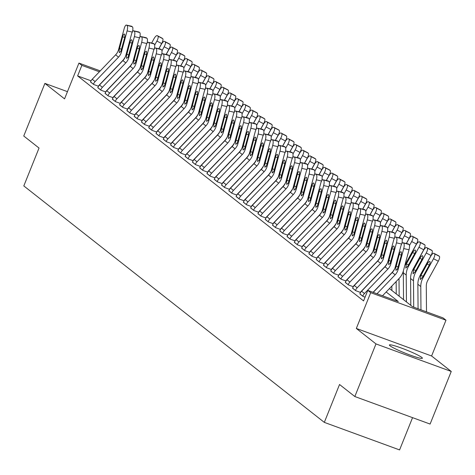 <?xml version="1.0" encoding="UTF-8"?>
<svg xmlns="http://www.w3.org/2000/svg" width="475" height="475" viewBox="0 0 475 475"><rect width="100%" height="100%" fill="white"/><g stroke="black" fill="none" stroke-linecap="round" stroke-linejoin="round"><path stroke-width="0.71" d="M421.764 357.414A17.777 1.71 21.9 0 0 403.922 349A17.777 1.71 21.9 0 0 389.405 344.981A17.777 1.71 21.9 0 0 390.034 345.806A17.777 1.71 21.9 0 0 407.877 354.219A17.777 1.71 21.9 0 0 422.394 358.239A17.777 1.71 21.9 0 0 421.764 357.414M389.441 288.568L412.549 306.749L443.068 317.912L445.978 320.203L370.708 292.671L367.798 290.379L398.311 301.542L386.169 291.988M431.597 355.983L356.327 328.451L375.98 343.918L354.831 396.53L430.101 424.062L451.25 371.45L431.597 355.983L445.978 320.203M412.555 417.644L399.582 449.92L324.318 422.382L23.809 185.927L39.039 148.046L23.75 136.016L44.899 83.398L64.558 98.865L78.939 63.086L100.255 70.888M375.98 343.918L451.25 371.45M67.456 91.651L44.899 83.398M91.052 80.815L77.621 75.905L363.571 300.901L367.798 290.379M90.529 81.848L93.688 84.479L98.515 86.242M98.562 86.171L98.485 86.112A2.28 2.155 -51.8 0 1 98.978 85.346L122.384 60.907A17.094 16.162 128.2 0 0 125.394 56.685M97.808 87.578L100.967 90.208L105.794 91.972M105.842 91.901L105.765 91.835A2.28 2.155 -51.8 0 1 106.258 91.069L129.663 66.631A17.094 16.162 128.2 0 0 132.673 62.415M105.088 93.308L108.247 95.932L113.074 97.702M113.121 97.63L113.044 97.565A2.28 2.155 -51.8 0 1 113.537 96.799L136.942 72.36A17.094 16.162 128.2 0 0 139.953 68.145M112.367 99.038L115.532 101.662L120.353 103.425M120.401 103.354L120.323 103.295A2.28 2.155 -51.8 0 1 120.816 102.529L144.222 78.09A17.094 16.162 128.2 0 0 147.232 73.868M119.647 104.761L122.811 107.392L127.633 109.155M127.68 109.084L127.603 109.024A2.28 2.155 -51.8 0 1 128.096 108.258L151.501 83.82A17.094 16.162 128.2 0 0 154.512 79.598M126.932 110.491L130.091 113.121L134.918 114.885M134.965 114.813L134.882 114.748A2.28 2.155 -51.8 0 1 135.375 113.982L158.781 89.543A17.094 16.162 128.2 0 0 161.791 85.328M134.211 116.221L137.37 118.845L142.197 120.614M142.245 120.543L142.162 120.478A2.28 2.155 -51.8 0 1 142.654 119.712L166.06 95.273A17.094 16.162 128.2 0 0 169.07 91.058M141.491 121.95L144.649 124.575L149.477 126.338M149.524 126.267L149.441 126.207A2.28 2.155 -51.8 0 1 149.934 125.442L173.345 101.003A17.094 16.162 128.2 0 0 176.356 96.781M148.77 127.674L151.929 130.304L156.756 132.068M156.803 131.997L156.72 131.931A2.28 2.155 -51.8 0 1 157.213 131.171L180.625 106.732A17.094 16.162 128.2 0 0 183.635 102.511M156.049 133.404L159.208 136.028L164.035 137.798M164.083 137.726L164 137.661A2.28 2.155 -51.8 0 1 164.498 136.895L187.904 112.456A17.094 16.162 128.2 0 0 190.914 108.241M163.329 139.133L166.487 141.758L171.315 143.527M171.362 143.45L171.279 143.391A2.28 2.155 -51.8 0 1 171.778 142.625L195.183 118.186A17.094 16.162 128.2 0 0 198.194 113.97M170.608 144.857L173.767 147.488L178.594 149.251M178.642 149.18L178.558 149.12A2.28 2.155 -51.8 0 1 179.057 148.354L202.463 123.916A17.094 16.162 128.2 0 0 205.473 119.694M177.888 150.587L181.046 153.217L185.873 154.981M185.921 154.909L185.844 154.844A2.28 2.155 -51.8 0 1 186.337 154.084L209.742 129.645A17.094 16.162 128.2 0 0 212.752 125.424M185.167 156.317L188.326 158.941L193.153 160.71M193.2 160.639L193.123 160.574A2.28 2.155 -51.8 0 1 193.616 159.808L217.022 135.369A17.094 16.162 128.2 0 0 220.032 131.153M192.446 162.046L195.605 164.671L200.432 166.44M200.48 166.363L200.402 166.303A2.28 2.155 -51.8 0 1 200.895 165.537L224.301 141.099A17.094 16.162 128.2 0 0 227.311 136.883M199.726 167.77L202.884 170.4L207.712 172.164M207.759 172.092L207.682 172.033A2.28 2.155 -51.8 0 1 208.175 171.267L231.58 146.828A17.094 16.162 128.2 0 0 234.591 142.607M207.005 173.5L210.164 176.13L214.991 177.893M215.038 177.822L214.961 177.757A2.28 2.155 -51.8 0 1 215.454 176.991L238.86 152.552A17.094 16.162 128.2 0 0 241.87 148.337M214.284 179.229L217.443 181.854L222.27 183.623M222.318 183.552L222.241 183.487A2.28 2.155 -51.8 0 1 222.733 182.721L246.139 158.282A17.094 16.162 128.2 0 0 249.149 154.066M221.564 184.959L224.723 187.583L229.55 189.347M229.597 189.276L229.52 189.216A2.28 2.155 -51.8 0 1 230.013 188.45L253.418 164.012A17.094 16.162 128.2 0 0 256.429 159.796M228.843 190.683L232.002 193.313L236.829 195.077M236.877 195.005L236.799 194.946A2.28 2.155 -51.8 0 1 237.292 194.18L260.698 169.741A17.094 16.162 128.2 0 0 263.708 165.52M236.123 196.412L239.281 199.043L244.108 200.806M244.156 200.735L244.079 200.67A2.28 2.155 -51.8 0 1 244.572 199.904L267.977 175.465A17.094 16.162 128.2 0 0 270.988 171.249M243.402 202.142L246.567 204.767L251.388 206.536M251.435 206.465L251.358 206.399A2.28 2.155 -51.8 0 1 251.851 205.633L275.257 181.195A17.094 16.162 128.2 0 0 278.267 176.979M250.687 207.872L253.846 210.496L258.673 212.26M258.715 212.188L258.637 212.129A2.28 2.155 -51.8 0 1 259.13 211.363L282.536 186.924A17.094 16.162 128.2 0 0 285.546 182.703M257.967 213.596L261.125 216.226L265.952 217.989M266 217.918L265.917 217.853A2.28 2.155 -51.8 0 1 266.41 217.093L289.815 192.654A17.094 16.162 128.2 0 0 292.826 188.433M265.246 219.325L268.405 221.95L273.232 223.719M273.279 223.648L273.196 223.583A2.28 2.155 -51.8 0 1 273.689 222.817L297.095 198.378A17.094 16.162 128.2 0 0 300.105 194.162M272.525 225.055L275.684 227.679L280.511 229.449M280.559 229.372L280.476 229.312A2.28 2.155 -51.8 0 1 280.968 228.546L304.38 204.107A17.094 16.162 128.2 0 0 307.39 199.892M279.805 230.785L282.963 233.409L287.791 235.172M287.838 235.101L287.755 235.042A2.28 2.155 -51.8 0 1 288.254 234.276L311.659 209.837A17.094 16.162 128.2 0 0 314.67 205.616M287.084 236.508L290.243 239.139L295.07 240.902M295.118 240.831L295.034 240.766A2.28 2.155 -51.8 0 1 295.533 240.006L318.939 215.567A17.094 16.162 128.2 0 0 321.949 211.345M294.363 242.238L297.522 244.862L302.349 246.632M302.397 246.561L302.314 246.495A2.28 2.155 -51.8 0 1 302.812 245.729L326.218 221.291A17.094 16.162 128.2 0 0 329.228 217.075M301.643 247.968L304.802 250.592L309.629 252.362M309.676 252.284L309.593 252.225A2.28 2.155 -51.8 0 1 310.092 251.459L333.497 227.02A17.094 16.162 128.2 0 0 336.508 222.805M308.922 253.692L312.081 256.322L316.908 258.085M316.956 258.014L316.878 257.955A2.28 2.155 -51.8 0 1 317.371 257.189L340.777 232.75A17.094 16.162 128.2 0 0 343.787 228.528M316.202 259.421L319.36 262.052L324.188 263.815M324.235 263.744L324.158 263.678A2.28 2.155 -51.8 0 1 324.651 262.918L348.056 238.474A17.094 16.162 128.2 0 0 351.067 234.258M323.481 265.151L326.64 267.775L331.467 269.545M331.514 269.473L331.437 269.408A2.28 2.155 -51.8 0 1 331.93 268.642L355.336 244.203A17.094 16.162 128.2 0 0 358.346 239.988M330.76 270.881L333.919 273.505L338.746 275.268M338.794 275.197L338.717 275.138A2.28 2.155 -51.8 0 1 339.209 274.372L362.615 249.933A17.094 16.162 128.2 0 0 365.625 245.717M338.04 276.604L341.198 279.235L346.026 280.998M346.073 280.927L345.996 280.868A2.28 2.155 -51.8 0 1 346.489 280.102L369.894 255.663A17.094 16.162 128.2 0 0 372.905 251.441M345.319 282.334L348.478 284.964L353.305 286.728M353.353 286.657L353.275 286.591A2.28 2.155 -51.8 0 1 353.768 285.825L377.174 261.387A17.094 16.162 128.2 0 0 380.184 257.171M352.598 288.064L355.757 290.688L360.584 292.457M360.632 292.386L360.555 292.321A2.28 2.155 -51.8 0 1 361.048 291.555L384.453 267.116A17.094 16.162 128.2 0 0 387.463 262.901M359.878 293.793L363.037 296.418L365.073 297.16M356.327 328.451L370.708 292.671M77.621 75.905L81.848 65.378L78.939 63.086M354.831 396.53L339.542 384.501L324.318 422.382M99.388 71.796L81.848 65.378M132.311 32.068L127.092 30.905L121.452 51.959A11.394 10.777 128.2 0 1 118.536 57.131L95.131 81.569A7.974 7.541 -51.8 0 0 93.397 84.247L90.487 81.955A7.974 7.541 -51.8 0 1 92.215 79.278L115.621 54.839A11.394 10.777 128.2 0 0 118.542 49.667L124.183 28.613A4.56 1.348 -77.4 0 1 126.338 25.08A4.56 1.348 -77.4 0 1 126.516 25.169L132.406 26.814L126.516 25.169M132.406 26.814A4.56 1.348 102.6 0 1 132.495 31.736M131.456 26.273A4.56 1.348 102.6 0 1 131.652 26.268A4.56 1.348 102.6 0 1 131.824 26.357M127.092 30.905A4.56 1.348 -77.4 0 0 127.098 25.626M119.172 50.16L122.603 36.878A3.646 1.081 102.6 0 1 124.331 34.052A3.646 1.081 102.6 0 1 124.468 34.123A3.646 1.081 102.6 0 1 124.468 38.344L120.828 51.466L119.332 52.672L119.172 50.16L118.542 49.667M158.828 48.747L161.672 43.552L156.893 41.052A4.56 1.461 -62.3 0 0 157.92 36.142L162.699 38.647A4.56 1.461 117.7 0 1 161.672 43.552M154.678 45.083L156.893 41.052M151.632 43.041L153.983 38.76A4.56 1.461 -62.3 0 1 157.261 35.637L162.04 38.142A4.56 1.461 117.7 0 1 162.118 38.19L162.699 38.647M162.118 38.19L157.92 36.142M139.591 37.798L134.372 36.634L128.731 57.689A11.394 10.777 128.2 0 1 125.816 62.86L102.41 87.299A7.974 7.541 -51.8 0 0 100.676 89.977L97.767 87.685A7.974 7.541 -51.8 0 1 99.495 85.007L122.9 60.568A11.394 10.777 128.2 0 0 125.822 55.397L131.462 34.343A4.56 1.348 -77.4 0 1 133.623 30.81A4.56 1.348 -77.4 0 1 133.796 30.899L139.692 32.538L133.796 30.899M139.692 32.538A4.56 1.348 102.6 0 1 139.775 37.466M138.736 31.997A4.56 1.348 102.6 0 1 138.932 31.997A4.56 1.348 102.6 0 1 139.104 32.08M134.372 36.634A4.56 1.348 -77.4 0 0 134.377 31.356M126.451 55.89L129.883 42.608A3.646 1.081 102.6 0 1 131.611 39.781A3.646 1.081 102.6 0 1 131.747 39.853A3.646 1.081 102.6 0 1 131.747 44.074L128.107 57.196L126.611 58.401L126.451 55.89L125.822 55.397M146.87 43.528L141.657 42.364L136.016 63.413A11.394 10.777 128.2 0 1 133.095 68.59L109.689 93.029A7.974 7.541 -51.8 0 0 107.956 95.707L105.046 93.415A7.974 7.541 -51.8 0 1 106.774 90.737L130.18 66.298A11.394 10.777 128.2 0 0 133.101 61.127L138.742 40.072A4.56 1.348 -77.4 0 1 140.903 36.539A4.56 1.348 -77.4 0 1 141.075 36.623L146.971 38.267L141.075 36.623M146.971 38.267A4.56 1.348 102.6 0 1 147.054 43.195M146.015 37.727A4.56 1.348 102.6 0 1 146.211 37.727A4.56 1.348 102.6 0 1 146.389 37.81M141.657 42.364A4.56 1.348 -77.4 0 0 141.657 37.08M133.73 61.619L137.162 48.337A3.646 1.081 102.6 0 1 138.89 45.511A3.646 1.081 102.6 0 1 139.027 45.576A3.646 1.081 102.6 0 1 139.027 49.804L135.387 62.92L133.891 64.125L133.73 61.619L133.101 61.127M154.149 49.252L148.936 48.088L143.296 69.142A11.394 10.777 128.2 0 1 140.374 74.314L116.969 98.758A7.974 7.541 -51.8 0 0 115.235 101.43L112.326 99.144A7.974 7.541 -51.8 0 1 114.053 96.467L137.459 72.028A11.394 10.777 128.2 0 0 140.38 66.85L146.021 45.796A4.56 1.348 -77.4 0 1 148.182 42.269A4.56 1.348 -77.4 0 1 148.354 42.352L154.25 43.997L148.354 42.352M154.25 43.997A4.56 1.348 102.6 0 1 154.333 48.919M153.294 43.457A4.56 1.348 102.6 0 1 153.49 43.451A4.56 1.348 102.6 0 1 153.668 43.54M148.936 48.088A4.56 1.348 -77.4 0 0 148.936 42.809M141.01 67.343L144.442 54.061A3.646 1.081 102.6 0 1 146.169 51.241A3.646 1.081 102.6 0 1 146.312 51.306A3.646 1.081 102.6 0 1 146.306 55.527L142.666 68.649L141.17 69.855L141.01 67.343L140.38 66.85M166.107 54.477L168.952 49.281L164.172 46.776A4.56 1.461 -62.3 0 0 165.199 41.871L169.979 44.377A4.56 1.461 117.7 0 1 168.952 49.281M161.957 50.813L164.172 46.776M158.911 48.765L161.263 44.484A4.56 1.461 -62.3 0 1 164.54 41.367L169.32 43.872A4.56 1.461 117.7 0 1 169.397 43.92L169.979 44.377M169.397 43.92L165.199 41.871M173.387 60.2L176.231 55.011L171.451 52.505A4.56 1.461 -62.3 0 0 172.478 47.601L177.258 50.107A4.56 1.461 117.7 0 1 176.231 55.011M169.243 56.537L171.451 52.505M166.191 54.494L168.542 50.213A4.56 1.461 -62.3 0 1 171.819 47.096L176.599 49.602A4.56 1.461 117.7 0 1 176.676 49.649L177.258 50.107M176.676 49.649L172.478 47.601M180.666 65.93L183.51 60.741L178.731 58.235A4.56 1.461 -62.3 0 0 179.758 53.325L184.537 55.83A4.56 1.461 117.7 0 1 183.51 60.741M176.522 62.267L178.731 58.235M173.47 60.224L175.821 55.943A4.56 1.461 -62.3 0 1 179.099 52.82L183.884 55.326A4.56 1.461 117.7 0 1 183.956 55.373L184.537 55.83M183.956 55.373L179.758 53.325M161.429 54.981L156.216 53.818L150.575 74.872A11.394 10.777 128.2 0 1 147.654 80.043L124.248 104.482A7.974 7.541 -51.8 0 0 122.52 107.16L119.605 104.868A7.974 7.541 -51.8 0 1 121.333 102.19L144.738 77.752A11.394 10.777 128.2 0 0 147.66 72.58L153.3 51.526A4.56 1.348 -77.4 0 1 155.462 47.993A4.56 1.348 -77.4 0 1 155.634 48.082L161.53 49.727L155.634 48.082M161.53 49.727A4.56 1.348 102.6 0 1 161.613 54.649M160.574 49.186A4.56 1.348 102.6 0 1 160.77 49.18A4.56 1.348 102.6 0 1 160.948 49.269M156.216 53.818A4.56 1.348 -77.4 0 0 156.216 48.539M148.289 73.073L151.721 59.791A3.646 1.081 102.6 0 1 153.449 56.964A3.646 1.081 102.6 0 1 153.591 57.036A3.646 1.081 102.6 0 1 153.585 61.257L149.946 74.379L148.449 75.584L148.289 73.073L147.66 72.58M187.946 71.66L190.796 66.464L186.01 63.959A4.56 1.461 -62.3 0 0 187.037 59.054L191.817 61.56A4.56 1.461 117.7 0 1 190.796 66.464M183.801 67.996L186.01 63.959M180.749 65.948L183.101 61.673A4.56 1.461 -62.3 0 1 186.378 58.55L191.164 61.055A4.56 1.461 117.7 0 1 191.235 61.103L191.817 61.56M191.235 61.103L187.037 59.054M168.708 60.711L163.495 59.547L157.854 80.602A11.394 10.777 128.2 0 1 154.933 85.773L131.528 110.212A7.974 7.541 -51.8 0 0 129.8 112.89L126.884 110.598A7.974 7.541 -51.8 0 1 128.612 107.92L152.018 83.481A11.394 10.777 128.2 0 0 154.939 78.31L160.58 57.255A4.56 1.348 -77.4 0 1 162.741 53.723A4.56 1.348 -77.4 0 1 162.913 53.806L168.809 55.45L162.913 53.806M168.809 55.45A4.56 1.348 102.6 0 1 168.892 60.378M167.853 54.91A4.56 1.348 102.6 0 1 168.049 54.91A4.56 1.348 102.6 0 1 168.227 54.993M163.495 59.547A4.56 1.348 -77.4 0 0 163.495 54.269M155.568 78.802L159 65.52A3.646 1.081 102.6 0 1 160.728 62.694A3.646 1.081 102.6 0 1 160.871 62.765A3.646 1.081 102.6 0 1 160.865 66.987L157.225 80.103L155.729 81.314L155.568 78.802L154.939 78.31M175.987 66.441L170.774 65.277L165.134 86.325A11.394 10.777 128.2 0 1 162.213 91.503L138.807 115.942A7.974 7.541 -51.8 0 0 137.079 118.619L134.164 116.327A7.974 7.541 -51.8 0 1 135.892 113.65L159.303 89.211A11.394 10.777 128.2 0 0 162.218 84.033L167.859 62.985A4.56 1.348 -77.4 0 1 170.02 59.452A4.56 1.348 -77.4 0 1 170.192 59.535L176.088 61.18L170.192 59.535M176.088 61.18A4.56 1.348 102.6 0 1 176.172 66.102M175.132 60.64A4.56 1.348 102.6 0 1 175.328 60.64A4.56 1.348 102.6 0 1 175.507 60.723M170.774 65.277A4.56 1.348 -77.4 0 0 170.774 59.993M162.848 84.532L166.28 71.25A3.646 1.081 102.6 0 1 168.007 68.424A3.646 1.081 102.6 0 1 168.15 68.489A3.646 1.081 102.6 0 1 168.144 72.717L164.504 85.832L163.008 87.038L162.848 84.532L162.218 84.033M183.267 72.164L178.054 71.001L172.413 92.055A11.394 10.777 128.2 0 1 169.492 97.227L146.086 121.665A7.974 7.541 -51.8 0 0 144.358 124.343L141.443 122.057A7.974 7.541 -51.8 0 1 143.177 119.379L166.583 94.941A11.394 10.777 128.2 0 0 169.498 89.763L175.138 68.709A4.56 1.348 -77.4 0 1 177.3 65.182A4.56 1.348 -77.4 0 1 177.472 65.265L183.368 66.91L177.472 65.265M183.368 66.91A4.56 1.348 102.6 0 1 183.451 71.832M182.412 66.369A4.56 1.348 102.6 0 1 182.608 66.363A4.56 1.348 102.6 0 1 182.786 66.453M178.054 71.001A4.56 1.348 -77.4 0 0 178.054 65.722M170.127 90.256L173.559 76.974A3.646 1.081 102.6 0 1 175.287 74.153A3.646 1.081 102.6 0 1 175.429 74.219A3.646 1.081 102.6 0 1 175.423 78.44L171.784 91.562L170.287 92.768L170.127 90.256L169.498 89.763M190.546 77.894L185.333 76.73L179.692 97.785A11.394 10.777 128.2 0 1 176.771 102.956L153.366 127.395A7.974 7.541 -51.8 0 0 151.638 130.073L148.722 127.781A7.974 7.541 -51.8 0 1 150.456 125.103L173.862 100.664A11.394 10.777 128.2 0 0 176.777 95.493L182.418 74.438A4.56 1.348 -77.4 0 1 184.579 70.906A4.56 1.348 -77.4 0 1 184.751 70.995L190.647 72.639L184.751 70.995M190.647 72.639A4.56 1.348 102.6 0 1 190.736 77.562M189.691 72.099A4.56 1.348 102.6 0 1 189.887 72.093A4.56 1.348 102.6 0 1 190.065 72.176M185.333 76.73A4.56 1.348 -77.4 0 0 185.339 71.452M177.407 95.986L180.838 82.703A3.646 1.081 102.6 0 1 182.566 79.877A3.646 1.081 102.6 0 1 182.709 79.948A3.646 1.081 102.6 0 1 182.703 84.17L179.063 97.292L177.567 98.497L177.407 95.986L176.777 95.493M197.826 83.624L192.612 82.46L186.972 103.514A11.394 10.777 128.2 0 1 184.051 108.686L160.645 133.125A7.974 7.541 -51.8 0 0 158.917 135.803L156.002 133.511A7.974 7.541 -51.8 0 1 157.736 130.833L181.141 106.394A11.394 10.777 128.2 0 0 184.062 101.222L189.697 80.168A4.56 1.348 -77.4 0 1 191.858 76.635A4.56 1.348 -77.4 0 1 192.031 76.718L197.927 78.363L192.031 76.718M197.927 78.363A4.56 1.348 102.6 0 1 198.016 83.291M196.977 77.823A4.56 1.348 102.6 0 1 197.167 77.823A4.56 1.348 102.6 0 1 197.345 77.906M192.612 82.46A4.56 1.348 -77.4 0 0 192.618 77.182M184.686 101.715L188.118 88.433A3.646 1.081 102.6 0 1 189.846 85.607A3.646 1.081 102.6 0 1 189.988 85.678A3.646 1.081 102.6 0 1 189.982 89.9L186.342 103.016L184.846 104.221L184.686 101.715L184.062 101.222M195.225 77.389L198.075 72.194L193.289 69.688A4.56 1.461 -62.3 0 0 194.317 64.784L199.096 67.29A4.56 1.461 117.7 0 1 198.075 72.194M191.081 73.726L193.289 69.688M188.035 71.677L190.38 67.397A4.56 1.461 -62.3 0 1 193.663 64.279L198.443 66.785A4.56 1.461 117.7 0 1 198.514 66.832L199.096 67.29M198.514 66.832L194.317 64.784M202.504 83.113L205.354 77.924L200.575 75.418A4.56 1.461 -62.3 0 0 201.596 70.514L206.376 73.019A4.56 1.461 117.7 0 1 205.354 77.924M198.36 79.45L200.575 75.418M195.314 77.407L197.659 73.126A4.56 1.461 -62.3 0 1 200.943 70.009L205.723 72.509A4.56 1.461 117.7 0 1 205.794 72.556L206.376 73.019M205.794 72.556L201.596 70.514M209.784 88.843L212.634 83.653L207.854 81.148A4.56 1.461 -62.3 0 0 208.875 76.237L213.655 78.743A4.56 1.461 117.7 0 1 212.634 83.653M205.639 85.179L207.854 81.148M202.593 83.137L204.939 78.856A4.56 1.461 -62.3 0 1 208.222 75.733L213.002 78.238A4.56 1.461 117.7 0 1 213.073 78.286L213.655 78.743M213.073 78.286L208.875 76.237M217.063 94.573L219.913 89.377L215.133 86.872A4.56 1.461 -62.3 0 0 216.155 81.967L220.934 84.473A4.56 1.461 117.7 0 1 219.913 89.377M212.919 90.909L215.133 86.872M209.873 88.861L212.218 84.586A4.56 1.461 -62.3 0 1 215.502 81.462L220.281 83.968A4.56 1.461 117.7 0 1 220.352 84.016L220.934 84.473M220.352 84.016L216.155 81.967M224.342 100.302L227.192 95.107L222.413 92.601A4.56 1.461 -62.3 0 0 223.434 87.697L228.214 90.202A4.56 1.461 117.7 0 1 227.192 95.107M220.198 96.639L222.413 92.601M217.152 94.59L219.498 90.309A4.56 1.461 -62.3 0 1 222.781 87.192L227.561 89.698A4.56 1.461 117.7 0 1 227.632 89.745L228.214 90.202M227.632 89.745L223.434 87.697M205.105 89.353L199.892 88.184L194.251 109.238A11.394 10.777 128.2 0 1 191.33 114.416L167.924 138.854A7.974 7.541 -51.8 0 0 166.197 141.532L163.281 139.24A7.974 7.541 -51.8 0 1 165.015 136.562L188.421 112.124A11.394 10.777 128.2 0 0 191.342 106.946L196.982 85.898A4.56 1.348 -77.4 0 1 199.138 82.365A4.56 1.348 -77.4 0 1 199.316 82.448L205.206 84.093L199.316 82.448M205.206 84.093A4.56 1.348 102.6 0 1 205.295 89.015M204.256 83.552A4.56 1.348 102.6 0 1 204.446 83.552A4.56 1.348 102.6 0 1 204.624 83.636M199.892 88.184A4.56 1.348 -77.4 0 0 199.898 82.905M191.965 107.445L195.397 94.163A3.646 1.081 102.6 0 1 197.125 91.337A3.646 1.081 102.6 0 1 197.268 91.402A3.646 1.081 102.6 0 1 197.262 95.629L193.622 108.745L192.126 109.951L191.965 107.445L191.342 106.946M231.622 106.026L234.472 100.837L229.692 98.331A4.56 1.461 -62.3 0 0 230.713 93.427L235.493 95.932A4.56 1.461 117.7 0 1 234.472 100.837M227.477 102.362L229.692 98.331M224.432 100.32L226.777 96.039A4.56 1.461 -62.3 0 1 230.06 92.916L234.84 95.422A4.56 1.461 117.7 0 1 234.911 95.469L235.493 95.932M234.911 95.469L230.713 93.427M212.384 95.077L207.171 93.913L201.531 114.968A11.394 10.777 128.2 0 1 198.609 120.139L175.204 144.578A7.974 7.541 -51.8 0 0 173.476 147.256L170.567 144.964A7.974 7.541 -51.8 0 1 172.294 142.286L195.7 117.847A11.394 10.777 128.2 0 0 198.621 112.676L204.262 91.622A4.56 1.348 -77.4 0 1 206.417 88.089A4.56 1.348 -77.4 0 1 206.595 88.178L212.485 89.823L206.595 88.178M212.485 89.823A4.56 1.348 102.6 0 1 212.574 94.745M211.535 89.282A4.56 1.348 102.6 0 1 211.731 89.276A4.56 1.348 102.6 0 1 211.903 89.365M207.171 93.913A4.56 1.348 -77.4 0 0 207.177 88.635M199.245 113.169L202.683 99.887A3.646 1.081 102.6 0 1 204.404 97.06A3.646 1.081 102.6 0 1 204.547 97.132A3.646 1.081 102.6 0 1 204.541 101.353L200.901 114.475L199.405 115.68L199.245 113.169L198.621 112.676M238.901 111.756L241.751 106.566L236.972 104.061A4.56 1.461 -62.3 0 0 237.993 99.15L242.773 101.656A4.56 1.461 117.7 0 1 241.751 106.566M234.757 108.092L236.972 104.061M231.711 106.05L234.056 101.769A4.56 1.461 -62.3 0 1 237.34 98.646L242.119 101.151A4.56 1.461 117.7 0 1 242.191 101.199L242.773 101.656M242.191 101.199L237.993 99.15M219.664 100.807L214.451 99.643L208.81 120.698A11.394 10.777 128.2 0 1 205.889 125.869L182.483 150.308A7.974 7.541 -51.8 0 0 180.755 152.986L177.846 150.694A7.974 7.541 -51.8 0 1 179.574 148.016L202.979 123.577A11.394 10.777 128.2 0 0 205.901 118.406L211.541 97.351A4.56 1.348 -77.4 0 1 213.697 93.818A4.56 1.348 -77.4 0 1 213.875 93.907L219.765 95.552L213.875 93.907M219.765 95.552A4.56 1.348 102.6 0 1 219.854 100.474M218.815 95.006A4.56 1.348 102.6 0 1 219.011 95.006A4.56 1.348 102.6 0 1 219.183 95.089M214.451 99.643A4.56 1.348 -77.4 0 0 214.457 94.365M206.524 118.898L209.962 105.616A3.646 1.081 102.6 0 1 211.684 102.79A3.646 1.081 102.6 0 1 211.826 102.861A3.646 1.081 102.6 0 1 211.82 107.083L208.181 120.205L206.684 121.41L206.524 118.898L205.901 118.406M246.181 117.485L249.031 112.29L244.251 109.784A4.56 1.461 -62.3 0 0 245.272 104.88L250.052 107.386A4.56 1.461 117.7 0 1 249.031 112.29M242.036 113.822L244.251 109.784M238.99 111.773L241.336 107.492A4.56 1.461 -62.3 0 1 244.619 104.375L249.399 106.881A4.56 1.461 117.7 0 1 249.47 106.928L250.052 107.386M249.47 106.928L245.272 104.88M226.943 106.537L221.73 105.373L216.089 126.421A11.394 10.777 128.2 0 1 213.168 131.599L189.763 156.037A7.974 7.541 -51.8 0 0 188.035 158.715L185.125 156.423A7.974 7.541 -51.8 0 1 186.853 153.746L210.259 129.307A11.394 10.777 128.2 0 0 213.18 124.135L218.821 103.081A4.56 1.348 -77.4 0 1 220.976 99.548A4.56 1.348 -77.4 0 1 221.154 99.631L227.044 101.276L221.154 99.631M227.044 101.276A4.56 1.348 102.6 0 1 227.133 106.204M226.094 100.736A4.56 1.348 102.6 0 1 226.29 100.736A4.56 1.348 102.6 0 1 226.462 100.819M221.73 105.373A4.56 1.348 -77.4 0 0 221.736 100.094M213.803 124.628L217.241 111.346A3.646 1.081 102.6 0 1 218.963 108.52A3.646 1.081 102.6 0 1 219.106 108.585A3.646 1.081 102.6 0 1 219.106 112.812L215.466 125.928L213.964 127.134L213.803 124.628L213.18 124.135M253.46 123.215L256.31 118.02L251.53 115.514A4.56 1.461 -62.3 0 0 252.552 110.61L257.331 113.115A4.56 1.461 117.7 0 1 256.31 118.02M249.316 119.552L251.53 115.514M246.27 117.503L248.615 113.222A4.56 1.461 -62.3 0 1 251.898 110.105L256.678 112.611A4.56 1.461 117.7 0 1 256.749 112.658L257.331 113.115M256.749 112.658L252.552 110.61M234.228 112.266L229.009 111.097L223.369 132.151A11.394 10.777 128.2 0 1 220.447 137.328L197.042 161.767A7.974 7.541 -51.8 0 0 195.314 164.445L192.405 162.153A7.974 7.541 -51.8 0 1 194.132 159.475L217.538 135.037A11.394 10.777 128.2 0 0 220.459 129.859L226.1 108.805A4.56 1.348 -77.4 0 1 228.255 105.278A4.56 1.348 -77.4 0 1 228.433 105.361L234.323 107.006L228.433 105.361M234.323 107.006A4.56 1.348 102.6 0 1 234.412 111.928M233.373 106.465A4.56 1.348 102.6 0 1 233.569 106.459A4.56 1.348 102.6 0 1 233.742 106.548M229.009 111.097A4.56 1.348 -77.4 0 0 229.015 105.818M221.083 130.352L224.521 117.076A3.646 1.081 102.6 0 1 226.248 114.249A3.646 1.081 102.6 0 1 226.385 114.315A3.646 1.081 102.6 0 1 226.385 118.536L222.745 131.658L221.243 132.863L221.083 130.352L220.459 129.859M260.739 128.939L263.589 123.749L258.81 121.244A4.56 1.461 -62.3 0 0 259.831 116.339L264.617 118.839A4.56 1.461 117.7 0 1 263.589 123.749M256.595 125.275L258.81 121.244M253.549 123.233L255.9 118.952A4.56 1.461 -62.3 0 1 259.178 115.829L263.957 118.334A4.56 1.461 117.7 0 1 264.029 118.382L264.617 118.839M264.029 118.382L259.831 116.339M241.508 117.99L236.289 116.826L230.648 137.881A11.394 10.777 128.2 0 1 227.727 143.052L204.321 167.491A7.974 7.541 -51.8 0 0 202.593 170.169L199.684 167.877A7.974 7.541 -51.8 0 1 201.412 165.199L224.817 140.76A11.394 10.777 128.2 0 0 227.739 135.589L233.379 114.534A4.56 1.348 -77.4 0 1 235.535 111.002A4.56 1.348 -77.4 0 1 235.713 111.091L241.603 112.735L235.713 111.091M241.603 112.735A4.56 1.348 102.6 0 1 241.692 117.657M240.653 112.195A4.56 1.348 102.6 0 1 240.849 112.189A4.56 1.348 102.6 0 1 241.021 112.278M236.289 116.826A4.56 1.348 -77.4 0 0 236.295 111.548M228.368 136.082L231.8 122.799A3.646 1.081 102.6 0 1 233.528 119.973A3.646 1.081 102.6 0 1 233.664 120.044A3.646 1.081 102.6 0 1 233.664 124.266L230.025 137.388L228.523 138.593L228.368 136.082L227.739 135.589M268.019 134.668L270.869 129.479L266.089 126.973A4.56 1.461 -62.3 0 0 267.11 122.063L271.896 124.569A4.56 1.461 117.7 0 1 270.869 129.479M263.874 131.005L266.089 126.973M260.828 128.963L263.18 124.682A4.56 1.461 -62.3 0 1 266.457 121.558L271.237 124.064A4.56 1.461 117.7 0 1 271.314 124.112L271.896 124.569M271.314 124.112L267.11 122.063M248.787 123.72L243.568 122.556L237.928 143.61A11.394 10.777 128.2 0 1 235.012 148.782L211.601 173.221A7.974 7.541 -51.8 0 0 209.873 175.898L206.963 173.607A7.974 7.541 -51.8 0 1 208.691 170.929L232.097 146.49A11.394 10.777 128.2 0 0 235.018 141.318L240.659 120.264A4.56 1.348 -77.4 0 1 242.814 116.731A4.56 1.348 -77.4 0 1 242.992 116.82L248.882 118.465L242.992 116.82M248.882 118.465A4.56 1.348 102.6 0 1 248.971 123.387M247.932 117.919A4.56 1.348 102.6 0 1 248.128 117.919A4.56 1.348 102.6 0 1 248.3 118.002M243.568 122.556A4.56 1.348 -77.4 0 0 243.574 117.278M235.648 141.811L239.079 128.529A3.646 1.081 102.6 0 1 240.807 125.703A3.646 1.081 102.6 0 1 240.944 125.774A3.646 1.081 102.6 0 1 240.944 129.996L237.304 143.118L235.808 144.323L235.648 141.811L235.018 141.318M256.067 129.449L250.848 128.286L245.207 149.334A11.394 10.777 128.2 0 1 242.292 154.512L218.886 178.95A7.974 7.541 -51.8 0 0 217.152 181.628L214.243 179.336A7.974 7.541 -51.8 0 1 215.971 176.658L239.376 152.22A11.394 10.777 128.2 0 0 242.297 147.048L247.938 125.994A4.56 1.348 -77.4 0 1 250.093 122.461A4.56 1.348 -77.4 0 1 250.272 122.544L256.162 124.189L250.272 122.544M256.162 124.189A4.56 1.348 102.6 0 1 256.251 129.117M255.212 123.648A4.56 1.348 102.6 0 1 255.408 123.648A4.56 1.348 102.6 0 1 255.58 123.732M250.848 128.286A4.56 1.348 -77.4 0 0 250.853 123.001M242.927 147.541L246.359 134.259A3.646 1.081 102.6 0 1 248.087 131.433A3.646 1.081 102.6 0 1 248.223 131.498A3.646 1.081 102.6 0 1 248.223 135.725L244.583 148.841L243.087 150.047L242.927 147.541L242.297 147.048M263.346 135.173L258.127 134.009L252.486 155.064A11.394 10.777 128.2 0 1 249.571 160.235L226.165 184.68A7.974 7.541 -51.8 0 0 224.432 187.352L221.522 185.066A7.974 7.541 -51.8 0 1 223.25 182.388L246.656 157.949A11.394 10.777 128.2 0 0 249.577 152.772L255.217 131.718A4.56 1.348 -77.4 0 1 257.373 128.191A4.56 1.348 -77.4 0 1 257.551 128.274L263.447 129.918L257.551 128.274M263.447 129.918A4.56 1.348 102.6 0 1 263.53 134.841M262.491 129.378A4.56 1.348 102.6 0 1 262.687 129.372A4.56 1.348 102.6 0 1 262.859 129.461M258.127 134.009A4.56 1.348 -77.4 0 0 258.133 128.731M250.206 153.265L253.638 139.982A3.646 1.081 102.6 0 1 255.366 137.162A3.646 1.081 102.6 0 1 255.502 137.227A3.646 1.081 102.6 0 1 255.502 141.449L251.863 154.571L250.367 155.776L250.206 153.265L249.577 152.772M270.625 140.903L265.406 139.739L259.772 160.793A11.394 10.777 128.2 0 1 256.85 165.965L233.445 190.404A7.974 7.541 -51.8 0 0 231.711 193.082L228.802 190.79A7.974 7.541 -51.8 0 1 230.529 188.112L253.935 163.673A11.394 10.777 128.2 0 0 256.856 158.502L262.497 137.447A4.56 1.348 -77.4 0 1 264.658 133.914A4.56 1.348 -77.4 0 1 264.83 134.003L270.726 135.648L264.83 134.003M270.726 135.648A4.56 1.348 102.6 0 1 270.809 140.57M269.77 135.108A4.56 1.348 102.6 0 1 269.966 135.102A4.56 1.348 102.6 0 1 270.138 135.191M265.406 139.739A4.56 1.348 -77.4 0 0 265.412 134.461M257.486 158.994L260.918 145.712A3.646 1.081 102.6 0 1 262.645 142.886A3.646 1.081 102.6 0 1 262.782 142.957A3.646 1.081 102.6 0 1 262.782 147.179L259.142 160.301L257.646 161.506L257.486 158.994L256.856 158.502M277.905 146.632L272.692 145.469L267.051 166.523A11.394 10.777 128.2 0 1 264.13 171.695L240.724 196.133A7.974 7.541 -51.8 0 0 238.99 198.811L236.081 196.519A7.974 7.541 -51.8 0 1 237.809 193.842L261.214 169.403A11.394 10.777 128.2 0 0 264.136 164.231L269.776 143.177A4.56 1.348 -77.4 0 1 271.938 139.644A4.56 1.348 -77.4 0 1 272.11 139.733L278.006 141.372L272.11 139.733M278.006 141.372A4.56 1.348 102.6 0 1 278.089 146.3M277.05 140.832A4.56 1.348 102.6 0 1 277.246 140.832A4.56 1.348 102.6 0 1 277.424 140.915M272.692 145.469A4.56 1.348 -77.4 0 0 272.692 140.19M264.765 164.724L268.197 151.442A3.646 1.081 102.6 0 1 269.925 148.616A3.646 1.081 102.6 0 1 270.061 148.687A3.646 1.081 102.6 0 1 270.061 152.908L266.422 166.024L264.925 167.236L264.765 164.724L264.136 164.231M285.184 152.362L279.971 151.198L274.33 172.247A11.394 10.777 128.2 0 1 271.409 177.424L248.003 201.863A7.974 7.541 -51.8 0 0 246.276 204.541L243.36 202.249A7.974 7.541 -51.8 0 1 245.088 199.571L268.494 175.132A11.394 10.777 128.2 0 0 271.415 169.955L277.056 148.907A4.56 1.348 -77.4 0 1 279.217 145.374A4.56 1.348 -77.4 0 1 279.389 145.457L285.285 147.102L279.389 145.457M285.285 147.102A4.56 1.348 102.6 0 1 285.368 152.03M284.329 146.561A4.56 1.348 102.6 0 1 284.525 146.561A4.56 1.348 102.6 0 1 284.703 146.644M279.971 151.198A4.56 1.348 -77.4 0 0 279.971 145.914M272.044 170.454L275.476 157.172A3.646 1.081 102.6 0 1 277.204 154.345A3.646 1.081 102.6 0 1 277.347 154.411A3.646 1.081 102.6 0 1 277.341 158.638L273.701 171.754L272.205 172.959L272.044 170.454L271.415 169.955M292.463 158.086L287.25 156.922L281.61 177.977A11.394 10.777 128.2 0 1 278.688 183.148L255.283 207.587A7.974 7.541 -51.8 0 0 253.555 210.265L250.64 207.979A7.974 7.541 -51.8 0 1 252.368 205.301L275.773 180.862A11.394 10.777 128.2 0 0 278.694 175.685L284.335 154.63A4.56 1.348 -77.4 0 1 286.496 151.103A4.56 1.348 -77.4 0 1 286.668 151.187L292.564 152.831L286.668 151.187M292.564 152.831A4.56 1.348 102.6 0 1 292.647 157.753M291.608 152.291A4.56 1.348 102.6 0 1 291.804 152.285A4.56 1.348 102.6 0 1 291.983 152.374M287.25 156.922A4.56 1.348 -77.4 0 0 287.25 151.644M279.324 176.178L282.756 162.895A3.646 1.081 102.6 0 1 284.483 160.075A3.646 1.081 102.6 0 1 284.626 160.14A3.646 1.081 102.6 0 1 284.62 164.362L280.98 177.484L279.484 178.689L279.324 176.178L278.694 175.685M299.743 163.816L294.53 162.652L288.889 183.706A11.394 10.777 128.2 0 1 285.968 188.878L262.562 213.317A7.974 7.541 -51.8 0 0 260.834 215.994L257.919 213.703A7.974 7.541 -51.8 0 1 259.647 211.025L283.058 186.586A11.394 10.777 128.2 0 0 285.974 181.414L291.614 160.36A4.56 1.348 -77.4 0 1 293.776 156.827A4.56 1.348 -77.4 0 1 293.948 156.916L299.844 158.561L293.948 156.916M299.844 158.561A4.56 1.348 102.6 0 1 299.927 163.483M298.888 158.021A4.56 1.348 102.6 0 1 299.084 158.015A4.56 1.348 102.6 0 1 299.262 158.098M294.53 162.652A4.56 1.348 -77.4 0 0 294.53 157.373M286.603 181.907L290.035 168.625A3.646 1.081 102.6 0 1 291.763 165.799A3.646 1.081 102.6 0 1 291.905 165.87A3.646 1.081 102.6 0 1 291.899 170.092L288.26 183.213L286.763 184.419L286.603 181.907L285.974 181.414M307.022 169.545L301.809 168.382L296.168 189.436A11.394 10.777 128.2 0 1 293.247 194.607L269.842 219.046A7.974 7.541 -51.8 0 0 268.114 221.724L265.198 219.432A7.974 7.541 -51.8 0 1 266.926 216.754L290.338 192.316A11.394 10.777 128.2 0 0 293.253 187.144L298.894 166.09A4.56 1.348 -77.4 0 1 301.055 162.557A4.56 1.348 -77.4 0 1 301.227 162.64L307.123 164.285L301.227 162.64M307.123 164.285A4.56 1.348 102.6 0 1 307.206 169.213M306.167 163.744A4.56 1.348 102.6 0 1 306.363 163.744A4.56 1.348 102.6 0 1 306.541 163.828M301.809 168.382A4.56 1.348 -77.4 0 0 301.809 163.103M293.882 187.637L297.314 174.355A3.646 1.081 102.6 0 1 299.042 171.528A3.646 1.081 102.6 0 1 299.185 171.6A3.646 1.081 102.6 0 1 299.179 175.821L295.539 188.937L294.043 190.148L293.882 187.637L293.253 187.144M314.302 175.275L309.088 174.105L303.448 195.16A11.394 10.777 128.2 0 1 300.527 200.337L277.121 224.776A7.974 7.541 -51.8 0 0 275.393 227.454L272.478 225.162A7.974 7.541 -51.8 0 1 274.212 222.484L297.617 198.045A11.394 10.777 128.2 0 0 300.533 192.868L306.173 171.819A4.56 1.348 -77.4 0 1 308.334 168.287A4.56 1.348 -77.4 0 1 308.507 168.37L314.402 170.014L308.507 168.37M314.402 170.014A4.56 1.348 102.6 0 1 314.486 174.937M313.447 169.474A4.56 1.348 102.6 0 1 313.642 169.474A4.56 1.348 102.6 0 1 313.821 169.557M309.088 174.105A4.56 1.348 -77.4 0 0 309.094 168.827M301.162 193.367L304.594 180.084A3.646 1.081 102.6 0 1 306.322 177.258A3.646 1.081 102.6 0 1 306.464 177.323A3.646 1.081 102.6 0 1 306.458 181.551L302.818 194.667L301.322 195.872L301.162 193.367L300.533 192.868M321.581 180.999L316.368 179.835L310.727 200.889A11.394 10.777 128.2 0 1 307.806 206.061L284.4 230.5A7.974 7.541 -51.8 0 0 282.673 233.178L279.757 230.886A7.974 7.541 -51.8 0 1 281.491 228.214L304.897 203.769A11.394 10.777 128.2 0 0 307.818 198.598L313.452 177.543A4.56 1.348 -77.4 0 1 315.614 174.016A4.56 1.348 -77.4 0 1 315.786 174.099L321.682 175.744L315.786 174.099M321.682 175.744A4.56 1.348 102.6 0 1 321.771 180.666M320.732 175.204A4.56 1.348 102.6 0 1 320.922 175.198A4.56 1.348 102.6 0 1 321.1 175.287M316.368 179.835A4.56 1.348 -77.4 0 0 316.374 174.557M308.441 199.09L311.873 185.808A3.646 1.081 102.6 0 1 313.601 182.982A3.646 1.081 102.6 0 1 313.743 183.053A3.646 1.081 102.6 0 1 313.738 187.275L310.098 200.397L308.602 201.602L308.441 199.09L307.818 198.598M328.86 186.728L323.647 185.565L318.007 206.619A11.394 10.777 128.2 0 1 315.085 211.791L291.68 236.229A7.974 7.541 -51.8 0 0 289.952 238.907L287.037 236.615A7.974 7.541 -51.8 0 1 288.77 233.938L312.176 209.499A11.394 10.777 128.2 0 0 315.097 204.327L320.738 183.273A4.56 1.348 -77.4 0 1 322.893 179.74A4.56 1.348 -77.4 0 1 323.071 179.829L328.961 181.474L323.071 179.829M328.961 181.474A4.56 1.348 102.6 0 1 329.05 186.396M328.011 180.928A4.56 1.348 102.6 0 1 328.201 180.928A4.56 1.348 102.6 0 1 328.379 181.011M323.647 185.565A4.56 1.348 -77.4 0 0 323.653 180.286M315.721 204.82L319.152 191.538A3.646 1.081 102.6 0 1 320.88 188.712A3.646 1.081 102.6 0 1 321.023 188.783A3.646 1.081 102.6 0 1 321.017 193.004L317.377 206.126L315.881 207.332L315.721 204.82L315.097 204.327M336.14 192.458L330.927 191.294L325.286 212.349A11.394 10.777 128.2 0 1 322.365 217.52L298.959 241.959A7.974 7.541 -51.8 0 0 297.231 244.637L294.316 242.345A7.974 7.541 -51.8 0 1 296.05 239.667L319.455 215.228A11.394 10.777 128.2 0 0 322.377 210.057L328.017 189.002A4.56 1.348 -77.4 0 1 330.173 185.47A4.56 1.348 -77.4 0 1 330.351 185.553L336.241 187.197L330.351 185.553M336.241 187.197A4.56 1.348 102.6 0 1 336.33 192.126M335.291 186.657A4.56 1.348 102.6 0 1 335.481 186.657A4.56 1.348 102.6 0 1 335.659 186.74M330.927 191.294A4.56 1.348 -77.4 0 0 330.933 186.016M323 210.55L326.438 197.268A3.646 1.081 102.6 0 1 328.16 194.441A3.646 1.081 102.6 0 1 328.302 194.507A3.646 1.081 102.6 0 1 328.296 198.734L324.657 211.85L323.16 213.055L323 210.55L322.377 210.057M343.419 198.188L338.206 197.018L332.565 218.072A11.394 10.777 128.2 0 1 329.644 223.25L306.238 247.689A7.974 7.541 -51.8 0 0 304.511 250.367L301.601 248.075A7.974 7.541 -51.8 0 1 303.329 245.397L326.735 220.958A11.394 10.777 128.2 0 0 329.656 215.781L335.297 194.732A4.56 1.348 -77.4 0 1 337.452 191.199A4.56 1.348 -77.4 0 1 337.63 191.283L343.52 192.927L337.63 191.283M343.52 192.927A4.56 1.348 102.6 0 1 343.609 197.849M342.57 192.387A4.56 1.348 102.6 0 1 342.766 192.381A4.56 1.348 102.6 0 1 342.938 192.47M338.206 197.018A4.56 1.348 -77.4 0 0 338.212 191.74M330.279 216.273L333.717 202.997A3.646 1.081 102.6 0 1 335.439 200.171A3.646 1.081 102.6 0 1 335.582 200.236A3.646 1.081 102.6 0 1 335.576 204.464L331.936 217.58L330.44 218.785L330.279 216.273L329.656 215.781M350.698 203.912L345.485 202.748L339.845 223.802A11.394 10.777 128.2 0 1 336.923 228.974L313.518 253.412A7.974 7.541 -51.8 0 0 311.79 256.09L308.881 253.798A7.974 7.541 -51.8 0 1 310.608 251.121L334.014 226.682A11.394 10.777 128.2 0 0 336.935 221.51L342.576 200.456A4.56 1.348 -77.4 0 1 344.731 196.923A4.56 1.348 -77.4 0 1 344.909 197.012L350.799 198.657L344.909 197.012M350.799 198.657A4.56 1.348 102.6 0 1 350.888 203.579M349.849 198.117A4.56 1.348 102.6 0 1 350.045 198.111A4.56 1.348 102.6 0 1 350.218 198.2M345.485 202.748A4.56 1.348 -77.4 0 0 345.491 197.469M337.559 222.003L340.997 208.721A3.646 1.081 102.6 0 1 342.718 205.895A3.646 1.081 102.6 0 1 342.861 205.966A3.646 1.081 102.6 0 1 342.861 210.188L339.221 223.309L337.719 224.515L337.559 222.003L336.935 221.51M357.978 209.641L352.765 208.477L347.124 229.532A11.394 10.777 128.2 0 1 344.203 234.703L320.797 259.142A7.974 7.541 -51.8 0 0 319.069 261.82L316.16 259.528A7.974 7.541 -51.8 0 1 317.888 256.85L341.293 232.412A11.394 10.777 128.2 0 0 344.215 227.24L349.855 206.186A4.56 1.348 -77.4 0 1 352.011 202.653A4.56 1.348 -77.4 0 1 352.189 202.742L358.079 204.387L352.189 202.742M358.079 204.387A4.56 1.348 102.6 0 1 358.168 209.309M357.129 203.84A4.56 1.348 102.6 0 1 357.325 203.84A4.56 1.348 102.6 0 1 357.497 203.923M352.765 208.477A4.56 1.348 -77.4 0 0 352.771 203.199M344.838 227.733L348.276 214.451A3.646 1.081 102.6 0 1 349.998 211.624A3.646 1.081 102.6 0 1 350.14 211.696A3.646 1.081 102.6 0 1 350.14 215.917L346.501 229.039L344.998 230.244L344.838 227.733L344.215 227.24M365.263 215.371L360.044 214.207L354.403 235.256A11.394 10.777 128.2 0 1 351.482 240.433L328.077 264.872A7.974 7.541 -51.8 0 0 326.349 267.55L323.439 265.258A7.974 7.541 -51.8 0 1 325.167 262.58L348.573 238.141A11.394 10.777 128.2 0 0 351.494 232.97L357.135 211.915A4.56 1.348 -77.4 0 1 359.29 208.382A4.56 1.348 -77.4 0 1 359.468 208.466L365.358 210.11L359.468 208.466M365.358 210.11A4.56 1.348 102.6 0 1 365.447 215.038M364.408 209.57A4.56 1.348 102.6 0 1 364.604 209.57A4.56 1.348 102.6 0 1 364.776 209.653M360.044 214.207A4.56 1.348 -77.4 0 0 360.05 208.929M352.123 233.463L355.555 220.18A3.646 1.081 102.6 0 1 357.283 217.354A3.646 1.081 102.6 0 1 357.42 217.419A3.646 1.081 102.6 0 1 357.42 221.647L353.78 234.763L352.278 235.968L352.123 233.463L351.494 232.97M372.543 221.101L367.323 219.931L361.683 240.985A11.394 10.777 128.2 0 1 358.767 246.163L335.356 270.602A7.974 7.541 -51.8 0 0 333.628 273.279L330.719 270.988A7.974 7.541 -51.8 0 1 332.447 268.31L355.852 243.871A11.394 10.777 128.2 0 0 358.773 238.693L364.414 217.639A4.56 1.348 -77.4 0 1 366.569 214.112A4.56 1.348 -77.4 0 1 366.747 214.195L372.637 215.84L366.747 214.195M372.637 215.84A4.56 1.348 102.6 0 1 372.727 220.762M371.688 215.3A4.56 1.348 102.6 0 1 371.883 215.294A4.56 1.348 102.6 0 1 372.056 215.383M367.323 219.931A4.56 1.348 -77.4 0 0 367.329 214.652M359.403 239.186L362.835 225.904A3.646 1.081 102.6 0 1 364.562 223.084A3.646 1.081 102.6 0 1 364.699 223.149A3.646 1.081 102.6 0 1 364.699 227.371L361.059 240.493L359.557 241.698L359.403 239.186L358.773 238.693M275.298 140.398L278.148 135.203L273.368 132.697A4.56 1.461 -62.3 0 0 274.396 127.793L279.175 130.298A4.56 1.461 117.7 0 1 278.148 135.203M271.154 136.735L273.368 132.697M268.108 134.686L270.459 130.405A4.56 1.461 -62.3 0 1 273.737 127.288L278.516 129.794A4.56 1.461 117.7 0 1 278.593 129.841L279.175 130.298M278.593 129.841L274.396 127.793M282.577 146.122L285.428 140.933L280.648 138.427A4.56 1.461 -62.3 0 0 281.675 133.523L286.455 136.028A4.56 1.461 117.7 0 1 285.428 140.933M278.433 142.464L280.648 138.427M275.387 140.416L277.738 136.135A4.56 1.461 -62.3 0 1 281.016 133.018L285.796 135.523A4.56 1.461 117.7 0 1 285.873 135.571L286.455 136.028M285.873 135.571L281.675 133.523M289.863 151.852L292.707 146.662L287.927 144.157A4.56 1.461 -62.3 0 0 288.954 139.252L293.734 141.752A4.56 1.461 117.7 0 1 292.707 146.662M285.712 148.188L287.927 144.157M282.667 146.146L285.018 141.865A4.56 1.461 -62.3 0 1 288.295 138.742L293.075 141.247A4.56 1.461 117.7 0 1 293.152 141.295L293.734 141.752M293.152 141.295L288.954 139.252M297.142 157.581L299.986 152.386L295.207 149.886A4.56 1.461 -62.3 0 0 296.234 144.976L301.013 147.482A4.56 1.461 117.7 0 1 299.986 152.386M292.992 153.918L295.207 149.886M289.946 151.869L292.297 147.594A4.56 1.461 -62.3 0 1 295.575 144.471L300.354 146.977A4.56 1.461 117.7 0 1 300.432 147.024L301.013 147.482M300.432 147.024L296.234 144.976M304.422 163.311L307.266 158.116L302.486 155.61A4.56 1.461 -62.3 0 0 303.513 150.706L308.293 153.211A4.56 1.461 117.7 0 1 307.266 158.116M300.277 159.648L302.486 155.61M297.225 157.599L299.577 153.318A4.56 1.461 -62.3 0 1 302.854 150.201L307.634 152.707A4.56 1.461 117.7 0 1 307.711 152.754L308.293 153.211M307.711 152.754L303.513 150.706M311.701 169.035L314.545 163.845L309.765 161.34A4.56 1.461 -62.3 0 0 310.793 156.435L315.572 158.941A4.56 1.461 117.7 0 1 314.545 163.845M307.557 165.371L309.765 161.34M304.505 163.329L306.856 159.048A4.56 1.461 -62.3 0 1 310.133 155.931L314.919 158.43A4.56 1.461 117.7 0 1 314.99 158.478L315.572 158.941M314.99 158.478L310.793 156.435M318.98 174.764L321.83 169.575L317.045 167.069A4.56 1.461 -62.3 0 0 318.072 162.159L322.852 164.665A4.56 1.461 117.7 0 1 321.83 169.575M314.836 171.101L317.045 167.069M311.79 169.058L314.135 164.777A4.56 1.461 -62.3 0 1 317.413 161.654L322.198 164.16A4.56 1.461 117.7 0 1 322.27 164.208L322.852 164.665M322.27 164.208L318.072 162.159M326.26 180.494L329.11 175.299L324.324 172.793A4.56 1.461 -62.3 0 0 325.351 167.889L330.131 170.394A4.56 1.461 117.7 0 1 329.11 175.299M322.115 176.831L324.324 172.793M319.069 174.782L321.415 170.507A4.56 1.461 -62.3 0 1 324.698 167.384L329.478 169.89A4.56 1.461 117.7 0 1 329.549 169.937L330.131 170.394M329.549 169.937L325.351 167.889M333.539 186.224L336.389 181.028L331.609 178.523A4.56 1.461 -62.3 0 0 332.631 173.618L337.41 176.124A4.56 1.461 117.7 0 1 336.389 181.028M329.395 182.56L331.609 178.523M326.349 180.512L328.694 176.231A4.56 1.461 -62.3 0 1 331.978 173.114L336.757 175.619A4.56 1.461 117.7 0 1 336.828 175.667L337.41 176.124M336.828 175.667L332.631 173.618M340.818 191.947L343.668 186.758L338.889 184.252A4.56 1.461 -62.3 0 0 339.91 179.348L344.69 181.854A4.56 1.461 117.7 0 1 343.668 186.758M336.674 188.284L338.889 184.252M333.628 186.242L335.973 181.961A4.56 1.461 -62.3 0 1 339.257 178.838L344.037 181.343A4.56 1.461 117.7 0 1 344.108 181.391L344.69 181.854M344.108 181.391L339.91 179.348M348.098 197.677L350.948 192.488L346.168 189.982A4.56 1.461 -62.3 0 0 347.189 185.072L351.969 187.578A4.56 1.461 117.7 0 1 350.948 192.488M343.953 194.014L346.168 189.982M340.907 191.971L343.253 187.69A4.56 1.461 -62.3 0 1 346.536 184.567L351.316 187.073A4.56 1.461 117.7 0 1 351.387 187.12L351.969 187.578M351.387 187.12L347.189 185.072M355.377 203.407L358.227 198.212L353.447 195.706A4.56 1.461 -62.3 0 0 354.469 190.802L359.248 193.307A4.56 1.461 117.7 0 1 358.227 198.212M351.233 199.743L353.447 195.706M348.187 197.695L350.532 193.414A4.56 1.461 -62.3 0 1 353.816 190.297L358.595 192.803A4.56 1.461 117.7 0 1 358.667 192.85L359.248 193.307M358.667 192.85L354.469 190.802M362.657 209.137L365.507 203.941L360.727 201.436A4.56 1.461 -62.3 0 0 361.748 196.531L366.528 199.037A4.56 1.461 117.7 0 1 365.507 203.941M358.512 205.473L360.727 201.436M355.466 203.425L357.812 199.144A4.56 1.461 -62.3 0 1 361.095 196.027L365.875 198.532A4.56 1.461 117.7 0 1 365.946 198.58L366.528 199.037M365.946 198.58L361.748 196.531M369.936 214.86L372.786 209.671L368.006 207.165A4.56 1.461 -62.3 0 0 369.027 202.261L373.807 204.767A4.56 1.461 117.7 0 1 372.786 209.671M365.792 211.197L368.006 207.165M362.746 209.154L365.091 204.873A4.56 1.461 -62.3 0 1 368.374 201.75L373.154 204.256A4.56 1.461 117.7 0 1 373.225 204.303L373.807 204.767M373.225 204.303L369.027 202.261M377.215 220.59L380.065 215.401L375.286 212.895A4.56 1.461 -62.3 0 0 376.307 207.985L381.087 210.49A4.56 1.461 117.7 0 1 380.065 215.401M373.071 216.927L375.286 212.895M370.025 214.884L372.37 210.603A4.56 1.461 -62.3 0 1 375.654 207.48L380.433 209.986A4.56 1.461 117.7 0 1 380.505 210.033L381.087 210.49M380.505 210.033L376.307 207.985M384.495 226.32L387.345 221.124L382.565 218.619A4.56 1.461 -62.3 0 0 383.586 213.714L388.372 216.22A4.56 1.461 117.7 0 1 387.345 221.124M380.35 222.656L382.565 218.619M377.304 220.608L379.656 216.327A4.56 1.461 -62.3 0 1 382.933 213.21L387.713 215.715A4.56 1.461 117.7 0 1 387.784 215.763L388.372 216.22M387.784 215.763L383.586 213.714M391.774 232.043L394.624 226.854L389.844 224.348A4.56 1.461 -62.3 0 0 390.866 219.444L395.651 221.95A4.56 1.461 117.7 0 1 394.624 226.854M387.63 228.386L389.844 224.348M384.584 226.338L386.935 222.057A4.56 1.461 -62.3 0 1 390.213 218.939L394.992 221.445A4.56 1.461 117.7 0 1 395.069 221.493L395.651 221.95M395.069 221.493L390.866 219.444M399.053 237.773L401.903 232.584L397.124 230.078A4.56 1.461 -62.3 0 0 398.151 225.174L402.931 227.673A4.56 1.461 117.7 0 1 401.903 232.584M394.909 234.11L397.124 230.078M391.863 232.067L394.214 227.786A4.56 1.461 -62.3 0 1 397.492 224.663L402.272 227.169A4.56 1.461 117.7 0 1 402.349 227.216L402.931 227.673M402.349 227.216L398.151 225.174M379.822 226.824L374.603 225.661L368.962 246.715A11.394 10.777 128.2 0 1 366.047 251.887L342.635 276.325A7.974 7.541 -51.8 0 0 340.907 279.003L337.998 276.711A7.974 7.541 -51.8 0 1 339.726 274.033L363.132 249.595A11.394 10.777 128.2 0 0 366.053 244.423L371.693 223.369A4.56 1.348 -77.4 0 1 373.849 219.836A4.56 1.348 -77.4 0 1 374.027 219.925L379.917 221.57L374.027 219.925M379.917 221.57A4.56 1.348 102.6 0 1 380.006 226.492M378.967 221.029A4.56 1.348 102.6 0 1 379.163 221.023A4.56 1.348 102.6 0 1 379.335 221.112M374.603 225.661A4.56 1.348 -77.4 0 0 374.609 220.382M366.682 244.916L370.114 231.634A3.646 1.081 102.6 0 1 371.842 228.808A3.646 1.081 102.6 0 1 371.978 228.879A3.646 1.081 102.6 0 1 371.978 233.1L368.339 246.222L366.843 247.428L366.682 244.916L366.053 244.423M406.333 243.503L409.183 238.308L404.403 235.808A4.56 1.461 -62.3 0 0 405.43 230.898L410.21 233.403A4.56 1.461 117.7 0 1 409.183 238.308M402.188 239.839L404.403 235.808M391.881 290.486L391.845 286.057M391.738 273.048L391.738 272.846A17.094 16.162 128.2 0 0 394.743 268.624M399.142 237.797L401.494 233.516A4.56 1.461 -62.3 0 1 404.771 230.393L409.551 232.898A4.56 1.461 117.7 0 1 409.628 232.946L410.21 233.403M409.628 232.946L405.43 230.898M387.101 232.554L381.882 231.39L376.242 252.445A11.394 10.777 128.2 0 1 373.326 257.616L349.921 282.055A7.974 7.541 -51.8 0 0 348.187 284.733L345.277 282.441A7.974 7.541 -51.8 0 1 347.005 279.763L370.411 255.324A11.394 10.777 128.2 0 0 373.332 250.153L378.973 229.098A4.56 1.348 -77.4 0 1 381.128 225.566A4.56 1.348 -77.4 0 1 381.306 225.655L387.202 227.293L381.306 225.655M387.202 227.293A4.56 1.348 102.6 0 1 387.285 232.222M386.246 226.753A4.56 1.348 102.6 0 1 386.442 226.753A4.56 1.348 102.6 0 1 386.614 226.836M381.882 231.39A4.56 1.348 -77.4 0 0 381.888 226.112M373.962 250.646L377.393 237.363A3.646 1.081 102.6 0 1 379.121 234.537A3.646 1.081 102.6 0 1 379.258 234.608A3.646 1.081 102.6 0 1 379.258 238.83L375.618 251.952L374.122 253.157L373.962 250.646L373.332 250.153M405.27 264.64A11.394 10.777 -51.8 0 1 405.899 263.293L416.462 244.037L411.683 241.532A4.56 1.461 -62.3 0 0 412.71 236.627L417.489 239.133A4.56 1.461 117.7 0 1 416.462 244.037M409.468 245.569L411.683 241.532M399.16 296.216L399.018 278.57M396.251 293.924L396.15 281.568M406.422 243.521L408.773 239.24A4.56 1.461 -62.3 0 1 412.051 236.123L416.83 238.628A4.56 1.461 117.7 0 1 416.907 238.676L417.489 239.133M416.907 238.676L412.71 236.627M394.381 238.284L389.162 237.12L383.527 258.168A11.394 10.777 128.2 0 1 380.606 263.346L357.2 287.785A7.974 7.541 -51.8 0 0 355.466 290.462L352.557 288.171A7.974 7.541 -51.8 0 1 354.285 285.493L377.69 261.054A11.394 10.777 128.2 0 0 380.612 255.877L386.252 234.828A4.56 1.348 -77.4 0 1 388.413 231.295A4.56 1.348 -77.4 0 1 388.586 231.378L394.482 233.023L388.586 231.378M394.482 233.023A4.56 1.348 102.6 0 1 394.565 237.951M393.526 232.483A4.56 1.348 102.6 0 1 393.722 232.483A4.56 1.348 102.6 0 1 393.894 232.566M389.162 237.12A4.56 1.348 -77.4 0 0 389.168 231.836M381.241 256.375L384.673 243.093A3.646 1.081 102.6 0 1 386.401 240.267A3.646 1.081 102.6 0 1 386.537 240.332A3.646 1.081 102.6 0 1 386.537 244.56L382.897 257.676L381.401 258.881L381.241 256.375L380.612 255.877M412.549 270.364A11.394 10.777 -51.8 0 1 413.179 269.022L423.742 249.767L418.962 247.261A4.56 1.461 -62.3 0 0 419.989 242.357L424.769 244.862A4.56 1.461 117.7 0 1 423.742 249.767M406.44 301.94L406.22 275.078A17.094 16.162 -51.8 0 1 408.399 266.517L418.962 247.261M403.53 299.654L403.305 272.787A17.094 16.162 -51.8 0 1 403.412 270.744M404.765 265.703A17.094 16.162 -51.8 0 1 405.49 264.225L416.053 244.969A4.56 1.461 -62.3 0 1 419.33 241.852L424.11 244.352A4.56 1.461 117.7 0 1 424.187 244.399L424.769 244.862M414.699 253.644L412.638 252.563A3.646 1.17 117.7 0 1 415.263 250.07A3.646 1.17 117.7 0 1 415.316 250.105A3.646 1.17 117.7 0 1 414.497 254.03L407.859 266.089L405.739 268.078L406.345 264.035L408.625 264.735M424.187 244.399L419.989 242.357M412.638 252.563L406.345 264.035M401.66 244.007L396.447 242.844L390.806 263.898A11.394 10.777 128.2 0 1 387.885 269.07L364.479 293.508A7.974 7.541 -51.8 0 0 362.746 296.186L359.836 293.9A7.974 7.541 -51.8 0 1 361.564 291.223L384.97 266.784A11.394 10.777 128.2 0 0 387.891 261.606L393.532 240.552A4.56 1.348 -77.4 0 1 395.693 237.025A4.56 1.348 -77.4 0 1 395.865 237.108L401.761 238.753L395.865 237.108M373.089 292.315L391.733 272.846M401.761 238.753A4.56 1.348 102.6 0 1 401.844 243.675M400.805 238.213A4.56 1.348 102.6 0 1 401.001 238.207A4.56 1.348 102.6 0 1 401.179 238.296M396.447 242.844A4.56 1.348 -77.4 0 0 396.447 237.565M388.52 262.099L391.952 248.817A3.646 1.081 102.6 0 1 393.68 245.997A3.646 1.081 102.6 0 1 393.817 246.062A3.646 1.081 102.6 0 1 393.817 250.283L390.177 263.405L388.681 264.611L388.52 262.099L387.891 261.606M419.829 276.094A11.394 10.777 -51.8 0 1 420.458 274.746L431.021 255.497L426.241 252.991A4.56 1.461 -62.3 0 0 427.268 248.081L432.048 250.586A4.56 1.461 117.7 0 1 431.021 255.497M413.719 307.177L413.499 280.808A17.094 16.162 -51.8 0 1 415.678 272.24L426.241 252.991M410.81 305.378L410.584 278.516A17.094 16.162 -51.8 0 1 412.769 269.948L423.332 250.699A4.56 1.461 -62.3 0 1 426.609 247.576L431.389 250.082A4.56 1.461 117.7 0 1 431.466 250.129L432.048 250.586M421.978 259.374L419.918 258.293A3.646 1.17 117.7 0 1 422.542 255.793A3.646 1.17 117.7 0 1 422.596 255.835A3.646 1.17 117.7 0 1 421.776 259.76L415.138 271.819L413.018 273.808L413.624 269.758L415.904 270.465M431.466 250.129L427.268 248.081M419.918 258.293L413.624 269.758M373.231 292.368L392.249 272.507A11.394 10.777 128.2 0 0 395.17 267.336L400.811 246.282A4.56 1.348 -77.4 0 1 402.972 242.749A4.56 1.348 -77.4 0 1 403.144 242.838L409.04 244.482L403.144 242.838M382.541 295.771L399.012 278.576A17.094 16.162 128.2 0 0 403.394 270.815L409.034 249.761L403.726 248.573A4.56 1.348 -77.4 0 0 403.726 243.295M377.013 293.752L395.164 274.799A11.394 10.777 128.2 0 0 398.086 269.628L403.726 248.573M409.04 244.482A4.56 1.348 102.6 0 1 409.034 249.761M408.084 243.942A4.56 1.348 102.6 0 1 408.28 243.936A4.56 1.348 102.6 0 1 408.458 244.019M395.8 267.829L399.232 254.547A3.646 1.081 102.6 0 1 400.959 251.72A3.646 1.081 102.6 0 1 401.102 251.792A3.646 1.081 102.6 0 1 401.096 256.013L397.456 269.135L395.96 270.34L395.8 267.829L395.17 267.336M426.497 311.849L426.283 286.188A11.394 10.777 -51.8 0 1 427.743 280.476L438.3 261.22L433.521 258.715A4.56 1.461 -62.3 0 0 434.548 253.81L439.327 256.316A4.56 1.461 117.7 0 1 438.3 261.22M420.969 309.831L420.779 286.532A17.094 16.162 -51.8 0 1 422.958 277.97L433.521 258.715M418.071 308.768L417.863 284.246A17.094 16.162 -51.8 0 1 420.048 275.678L430.611 256.429A4.56 1.461 -62.3 0 1 433.889 253.306L438.674 255.811A4.56 1.461 117.7 0 1 438.746 255.859L439.327 256.316M429.258 265.103L427.197 264.017A3.646 1.17 117.7 0 1 429.822 261.523A3.646 1.17 117.7 0 1 429.881 261.559A3.646 1.17 117.7 0 1 429.062 265.483L422.418 277.543L420.298 279.538L420.903 275.488L423.183 276.195M438.746 255.859L434.548 253.81M427.197 264.017L420.903 275.488M121.452 51.959L120.828 51.466M118.536 57.131L115.621 54.839M95.131 81.569L92.215 79.278M124.688 37.347L122.603 36.878M119.498 48.462L121.529 49.323M128.731 57.689L128.107 57.196M125.816 62.86L122.9 60.568M102.41 87.299L99.495 85.007M131.967 43.071L129.883 42.608M126.778 54.186L128.808 55.047M136.016 63.413L135.387 62.92M133.095 68.59L130.18 66.298M109.689 93.029L106.774 90.737M139.252 48.8L137.162 48.337M134.063 59.915L136.088 60.776M143.296 69.142L142.666 68.649M140.374 74.314L137.459 72.028M116.969 98.758L114.053 96.467M146.532 54.53L144.442 54.061M141.342 65.645L143.367 66.506M150.575 74.872L149.946 74.379M147.654 80.043L144.738 77.752M124.248 104.482L121.333 102.19M153.811 60.26L151.721 59.791M148.622 71.369L150.646 72.23M157.854 80.602L157.225 80.103M154.933 85.773L152.018 83.481M131.528 110.212L128.612 107.92M161.09 65.983L159 65.52M155.901 77.098L157.926 77.959M165.134 86.325L164.504 85.832M162.213 91.503L159.303 89.211M138.807 115.942L135.892 113.65M168.37 71.713L166.28 71.25M163.18 82.828L165.205 83.689M172.413 92.055L171.784 91.562M169.492 97.227L166.583 94.941M146.086 121.665L143.177 119.379M175.649 77.443L173.559 76.974M170.46 88.558L172.484 89.419M179.692 97.785L179.063 97.292M176.771 102.956L173.862 100.664M153.366 127.395L150.456 125.103M182.928 83.173L180.838 82.703M177.739 94.282L179.764 95.143M186.972 103.514L186.342 103.016M184.051 108.686L181.141 106.394M160.645 133.125L157.736 130.833M190.208 88.896L188.118 88.433M185.018 100.011L187.043 100.872M194.251 109.238L193.622 108.745M191.33 114.416L188.421 112.124M167.924 138.854L165.015 136.562M197.487 94.626L195.397 94.163M192.298 105.741L194.322 106.602M201.531 114.968L200.901 114.475M198.609 120.139L195.7 117.847M175.204 144.578L172.294 142.286M204.767 100.356L202.683 99.887M199.577 111.471L201.602 112.332M208.81 120.698L208.181 120.205M205.889 125.869L202.979 123.577M182.483 150.308L179.574 148.016M212.046 106.085L209.962 105.616M206.857 117.194L208.881 118.055M216.089 126.421L215.466 125.928M213.168 131.599L210.259 129.307M189.763 156.037L186.853 153.746M219.325 111.809L217.241 111.346M214.136 122.924L216.161 123.785M223.369 132.151L222.745 131.658M220.447 137.328L217.538 135.037M197.042 161.767L194.132 159.475M226.605 117.539L224.521 117.076M221.415 128.654L223.44 129.515M230.648 137.881L230.025 137.388M227.727 143.052L224.817 140.76M204.321 167.491L201.412 165.199M233.884 123.268L231.8 122.799M228.695 134.383L230.719 135.244M237.928 143.61L237.304 143.118M235.012 148.782L232.097 146.49M211.601 173.221L208.691 170.929M241.163 128.992L239.079 128.529M235.974 140.107L238.005 140.968M245.207 149.334L244.583 148.841M242.292 154.512L239.376 152.22M218.886 178.95L215.971 176.658M248.443 134.722L246.359 134.259M243.253 145.837L245.284 146.698M252.486 155.064L251.863 154.571M249.571 160.235L246.656 157.949M226.165 184.68L223.25 182.388M255.722 140.452L253.638 139.982M250.533 151.567L252.563 152.428M259.772 160.793L259.142 160.301M256.85 165.965L253.935 163.673M233.445 190.404L230.529 188.112M263.007 146.181L260.918 145.712M257.818 157.29L259.843 158.151M267.051 166.523L266.422 166.024M264.13 171.695L261.214 169.403M240.724 196.133L237.809 193.842M270.287 151.905L268.197 151.442M265.098 163.02L267.122 163.881M274.33 172.247L273.701 171.754M271.409 177.424L268.494 175.132M248.003 201.863L245.088 199.571M277.566 157.635L275.476 157.172M272.377 168.75L274.402 169.611M281.61 177.977L280.98 177.484M278.688 183.148L275.773 180.862M255.283 207.587L252.368 205.301M284.846 163.364L282.756 162.895M279.656 174.479L281.681 175.34M288.889 183.706L288.26 183.213M285.968 188.878L283.058 186.586M262.562 213.317L259.647 211.025M292.125 169.094L290.035 168.625M286.936 180.203L288.96 181.064M296.168 189.436L295.539 188.937M293.247 194.607L290.338 192.316M269.842 219.046L266.926 216.754M299.404 174.818L297.314 174.355M294.215 185.933L296.24 186.794M303.448 195.16L302.818 194.667M300.527 200.337L297.617 198.045M277.121 224.776L274.212 222.484M306.684 180.547L304.594 180.084M301.494 191.662L303.519 192.523M310.727 200.889L310.098 200.397M307.806 206.061L304.897 203.769M284.4 230.5L281.491 228.214M313.963 186.277L311.873 185.808M308.774 197.392L310.798 198.253M318.007 206.619L317.377 206.126M315.085 211.791L312.176 209.499M291.68 236.229L288.77 233.938M321.242 192.007L319.152 191.538M316.053 203.116L318.078 203.977M325.286 212.349L324.657 211.85M322.365 217.52L319.455 215.228M298.959 241.959L296.05 239.667M328.522 197.731L326.438 197.268M323.332 208.846L325.357 209.707M332.565 218.072L331.936 217.58M329.644 223.25L326.735 220.958M306.238 247.689L303.329 245.397M335.801 203.46L333.717 202.997M330.612 214.575L332.637 215.436M339.845 223.802L339.221 223.309M336.923 228.974L334.014 226.682M313.518 253.412L310.608 251.121M343.081 209.19L340.997 208.721M337.891 220.305L339.916 221.166M347.124 229.532L346.501 229.039M344.203 234.703L341.293 232.412M320.797 259.142L317.888 256.85M350.36 214.92L348.276 214.451M345.171 226.029L347.195 226.89M354.403 235.256L353.78 234.763M351.482 240.433L348.573 238.141M328.077 264.872L325.167 262.58M357.639 220.643L355.555 220.18M352.45 231.758L354.475 232.619M361.683 240.985L361.059 240.493M358.767 246.163L355.852 243.871M335.356 270.602L332.447 268.31M364.919 226.373L362.835 225.904M359.729 237.488L361.76 238.349M368.962 246.715L368.339 246.222M366.047 251.887L363.132 249.595M342.635 276.325L339.726 274.033M372.198 232.103L370.114 231.634M367.009 243.212L369.039 244.079M376.242 252.445L375.618 251.952M373.326 257.616L370.411 255.324M349.921 282.055L347.005 279.763M379.478 237.827L377.393 237.363M374.288 248.942L376.319 249.803M383.527 258.168L382.897 257.676M380.606 263.346L377.69 261.054M357.2 287.785L354.285 285.493M386.757 243.556L384.673 243.093M381.567 254.671L383.598 255.532M405.49 264.225L406.03 264.646M403.305 272.787L406.22 275.078M407.859 266.089L408.399 266.517M390.806 263.898L390.177 263.405M387.885 269.07L384.97 266.784M364.479 293.508L361.564 291.223M394.042 249.286L391.952 248.817M388.853 260.401L390.878 261.262M412.769 269.948L413.309 270.376M410.584 278.516L413.499 280.808M415.138 271.819L415.678 272.24M398.086 269.628L397.456 269.135M395.164 274.799L392.249 272.507M401.322 255.016L399.232 254.547M396.132 266.125L398.157 266.986M420.048 275.678L420.589 276.106M417.863 284.246L420.779 286.532M422.418 277.543L422.958 277.97M131.652 26.268L126.338 25.08M138.932 31.997L133.623 30.81M146.211 37.727L140.903 36.539M153.49 43.451L148.182 42.269M160.77 49.18L155.462 47.993M168.049 54.91L162.741 53.723M175.328 60.64L170.02 59.452M182.608 66.363L177.3 65.182M189.887 72.093L184.579 70.906M197.167 77.823L191.858 76.635M204.446 83.552L199.138 82.365M211.731 89.276L206.417 88.089M219.011 95.006L213.697 93.818M226.29 100.736L220.976 99.548M233.569 106.459L228.255 105.278M240.849 112.189L235.535 111.002M248.128 117.919L242.814 116.731M255.408 123.648L250.093 122.461M262.687 129.372L257.373 128.191M269.966 135.102L264.658 133.914M277.246 140.832L271.938 139.644M284.525 146.561L279.217 145.374M291.804 152.285L286.496 151.103M299.084 158.015L293.776 156.827M306.363 163.744L301.055 162.557M313.642 169.474L308.334 168.287M320.922 175.198L315.614 174.016M328.201 180.928L322.893 179.74M335.481 186.657L330.173 185.47M342.766 192.381L337.452 191.199M350.045 198.111L344.731 196.923M357.325 203.84L352.011 202.653M364.604 209.57L359.29 208.382M371.883 215.294L366.569 214.112M379.163 221.023L373.849 219.836M386.442 226.753L381.128 225.566M393.722 232.483L388.413 231.295M401.001 238.207L395.693 237.025M408.28 243.936L402.972 242.749"/></g></svg>
